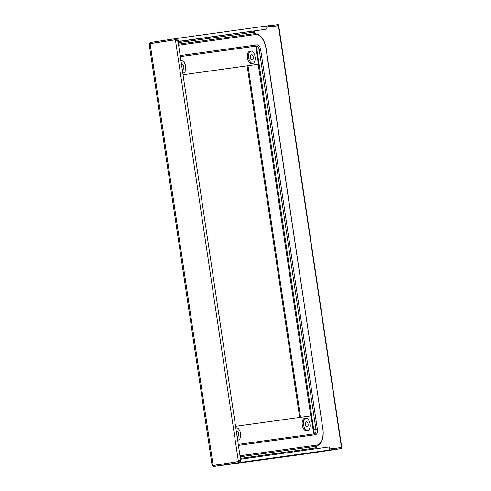 <?xml version="1.0" encoding="UTF-8"?>
<svg xmlns="http://www.w3.org/2000/svg" width="491" height="491" viewBox="0 0 491 491"><rect width="100%" height="100%" fill="white"/><g stroke="black" fill="none" stroke-linecap="round" stroke-linejoin="round"><path stroke-width="0.74" d="M329.792 448.94L331.756 448.651L331.91 449.688L239.166 462.583C240.793 462.013 241.32 461.024 240.737 459.601L240.252 460.454A0.522 0.448 -97.9 0 0 240.019 460.362M331.756 448.651L334.389 448.295L334.549 449.326L334.168 449.375L334.009 448.338M331.91 449.688L334.168 449.375M335.298 448.357L341.742 447.356L278.722 25.661L266.846 27.306M254.166 31.111L254.541 33.633M256.4 46.044L314.35 433.823M316.204 446.239L316.572 448.67M341.742 447.356L340.214 447.583M258.223 64.29L310.766 415.877M334.758 448.43L340.214 447.596M239.007 461.546L239.166 462.583L213.947 466.45L213.794 465.419L239.007 461.546L240.252 460.454M213.131 465.431L238.964 461.479L213.131 465.431L212.99 464.474L212.216 464.609C212.499 465.849 213.211 466.444 214.34 466.395L306.869 453.776L341.724 448.522L341.343 448.571L341.184 447.54L341.564 447.491L341.724 448.522M330.265 450.008L341.343 448.571M334.42 448.479L341.184 447.54M214.285 466.401L213.947 466.45M330.277 450.106L334.549 449.326M212.216 464.609L213.143 464.461M212.99 464.474L150.246 44.632L149.258 44.791L212.002 464.633M150.246 44.632L150.099 43.674L175.391 39.796L176.232 40.023L175.391 39.796L238.423 461.552L240.412 459.153M239.197 461.061L238.964 461.479M178 41.532L176.232 40.023M328.252 447.049L240.486 459.232L328.233 447.049A1.571 1.338 82.1 0 1 328.7 450.155M316.345 448.7A1.043 0.89 82.1 0 1 315.817 447.896L240.357 458.373M235.57 426.317L311.03 415.84L313.651 433.381M315.584 446.331L315.817 447.896M178.073 41.625L265.797 29.282A1.571 1.338 -97.9 0 0 265.336 26.176L175.846 38.599M265.471 26.164L268.546 25.716L268.7 26.747L270.958 26.434L270.805 25.403L271.185 25.354L271.339 26.385L270.958 26.434M268.546 25.716L270.805 25.403M265.355 26.176L175.821 38.605L150.584 42.478L150.737 43.509L175.956 39.642L175.821 38.605C177.521 38.666 178.319 39.47 178.178 41.011L177.466 40.342A0.522 0.448 82.1 0 1 177.3 40.489M272.26 26.551L278.514 25.581L278.133 25.63L277.98 24.599L278.36 24.55L278.514 25.581M267.055 27.066L278.133 25.63M271.21 25.538L277.98 24.599M266.779 27.109L271.339 26.385M268.7 26.747L266.742 27.03M149.473 44.767C149.381 43.496 149.884 42.717 150.976 42.422M175.974 39.636L177.466 40.342M254.418 31.025A1.043 0.89 -97.9 0 0 253.694 32.197L178.233 42.668M183.026 74.742L258.481 64.253L255.86 46.713M253.921 33.719L253.694 32.197M183.02 74.73L258.481 64.253M182.756 72.956A6.174 3.216 81.3 0 0 183.861 72.828A6.174 3.216 81.3 0 0 185.629 66.432A6.174 3.216 81.3 0 0 182.008 60.767A6.174 3.216 81.3 0 0 180.964 60.945M182.21 69.286A2.615 1.363 81.3 0 0 182.836 69.458A2.615 1.363 81.3 0 0 183.787 66.684A2.615 1.363 81.3 0 0 182.044 64.29A2.615 1.363 81.3 0 0 181.51 64.616M251.472 51.125L249.158 51.481A6.174 3.216 81.3 0 0 247.39 57.877A6.174 3.216 81.3 0 0 251.011 63.542L253.325 63.186A6.174 3.216 81.3 0 0 255.087 56.79A6.174 3.216 81.3 0 0 251.472 51.125A6.174 3.216 81.3 0 0 248.716 57.674A6.174 3.216 81.3 0 0 253.325 63.186M250.551 57.416A2.615 1.363 81.3 0 0 252.3 59.816A2.615 1.363 81.3 0 0 253.252 57.042A2.615 1.363 81.3 0 0 251.509 54.648A2.615 1.363 81.3 0 0 250.551 57.416M306.335 418.228L304.021 418.577A6.174 3.216 81.3 0 0 302.253 424.973A6.174 3.216 81.3 0 0 305.875 430.638L308.188 430.282A6.174 3.216 81.3 0 0 309.95 423.886A6.174 3.216 81.3 0 0 306.335 418.228A6.174 3.216 81.3 0 0 303.579 424.77A6.174 3.216 81.3 0 0 308.188 430.282M308.115 424.144A2.615 1.363 81.3 0 0 306.372 421.744A2.615 1.363 81.3 0 0 305.414 424.519A2.615 1.363 81.3 0 0 307.163 426.912A2.615 1.363 81.3 0 0 308.115 424.144M237.619 440.059A6.174 3.216 81.3 0 0 238.724 439.924A6.174 3.216 81.3 0 0 240.492 433.528A6.174 3.216 81.3 0 0 236.871 427.87A6.174 3.216 81.3 0 0 235.827 428.048M237.073 436.389A2.615 1.363 81.3 0 0 237.699 436.554A2.615 1.363 81.3 0 0 238.651 433.786A2.615 1.363 81.3 0 0 236.907 431.386A2.615 1.363 81.3 0 0 236.374 431.718M256.64 47.664A4.18 2.179 81.3 0 0 254.7 46.307L180.32 56.631L256.462 46.037A1.043 0.89 -97.9 0 0 257.192 44.865L180.16 55.557M312.89 434.032A4.18 2.179 81.3 0 0 314.117 432.258M240.13 456.82L314.51 446.497A16.731 8.715 81.3 0 0 314.571 446.485A16.731 8.715 81.3 0 0 314.639 446.479M239.841 460.54L240.259 460.484L239.841 460.54M341.441 447.399L278.415 25.698M300.535 417.295L247.992 65.72M299.676 417.418L247.133 65.843M239.448 460.877L240.191 460.773M265.797 29.282L178.049 41.459M151.13 43.453L154.628 42.981M176.257 40.029L177.147 39.906M254.7 46.307L256.462 46.037A4.18 2.179 81.3 0 1 259.242 49.873L260.66 49.665A5.229 2.725 81.3 0 0 257.192 44.865M255.645 34.523A1.043 0.89 -97.9 0 0 254.608 33.627L178.46 44.196L254.62 33.627C260.512 33.989 264.379 39.077 266.208 48.891L266.054 48.916A15.681 8.169 81.3 0 0 255.645 34.523L178.614 45.215M257.474 50.143L259.242 49.873L315.958 429.38L317.382 429.171L260.66 49.665M314.191 429.65L315.958 429.38A4.18 2.179 81.3 0 1 314.436 433.817A4.18 2.179 81.3 0 0 314.436 433.817A1.043 0.89 82.1 0 1 315.455 434.713A5.229 2.725 81.3 0 0 317.382 429.171M239.964 455.746L317.002 445.055A15.681 8.169 81.3 0 0 322.777 428.422L266.208 48.891M322.777 428.422L266.054 48.916M317.002 445.055A1.043 0.89 82.1 0 1 316.272 446.227A16.731 8.715 81.3 0 0 316.339 446.215C321.851 444.202 324.048 438.26 322.925 428.404M240.124 456.796L314.51 446.497M238.27 444.386L314.436 433.817L238.27 444.386M238.423 445.411L315.455 434.713M306.046 453.893L214.309 466.401M178.024 41.281L240.51 459.373M180.934 60.755L182.008 60.767M182.787 73.165L183.861 72.828M237.65 440.267L238.724 439.924M235.797 427.857L236.871 427.87M314.571 446.485L316.339 446.215"/></g></svg>
